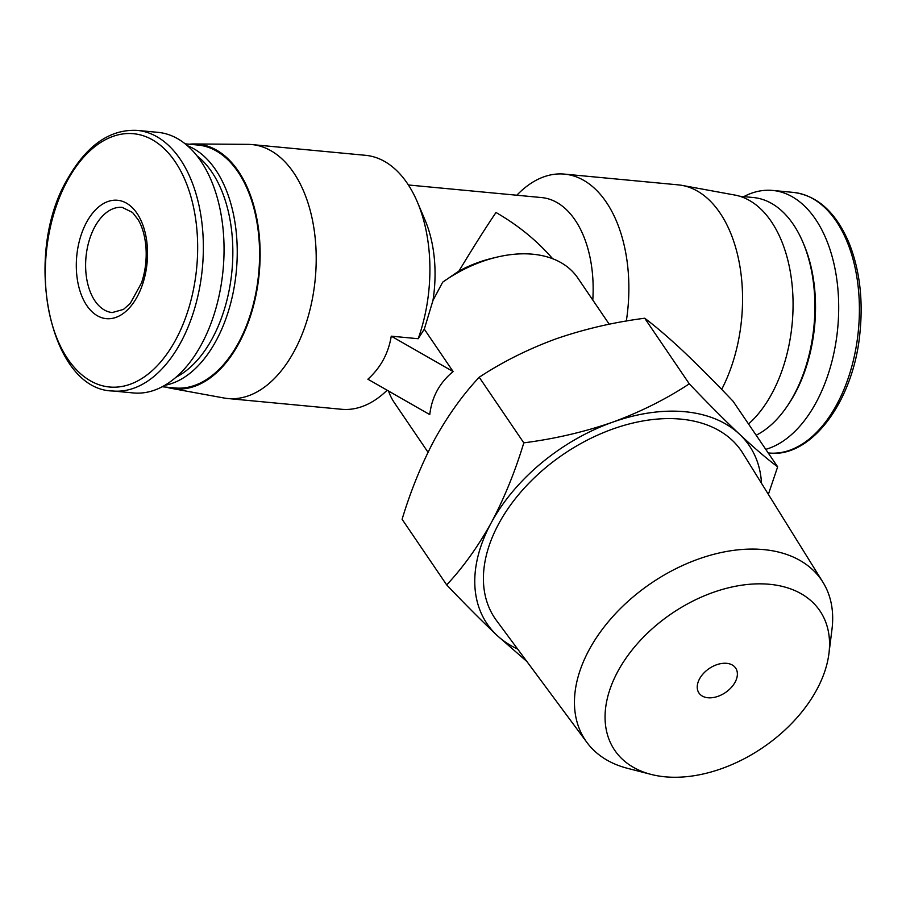 <?xml version="1.0" encoding="UTF-8"?>
<svg xmlns="http://www.w3.org/2000/svg" width="906" height="906" viewBox="0 0 906 906"><rect width="100%" height="100%" fill="white"/><g stroke="black" fill="none" stroke-linecap="round" stroke-linejoin="round"><path stroke-width="1.36" d="M735.072 682.229A22.186 14.496 145.8 0 0 735.661 668.073A22.186 14.496 145.8 0 0 709.16 668.56A22.186 14.496 145.8 0 0 698.968 693.022A22.186 14.496 145.8 0 0 716.646 696.771A22.186 14.496 145.8 0 0 735.072 682.229M424.291 329.15L418.187 338.719L391.256 336.171L453.125 371.573L424.291 329.15L432.966 300.464L442.683 282.174L458.957 271.03C473.657 246.726 486.001 227.213 496.001 212.502C518.187 225.3 537.077 240.713 552.637 258.72M391.256 336.171C388.436 353.363 380.645 367.7 367.893 379.206L429.761 414.608C431.822 396.987 439.614 382.638 453.125 371.573M609.228 324.235L577.768 277.949A110.917 72.469 145.8 0 0 497.19 257.077L492.524 258.187A102.038 66.67 145.8 0 0 458.957 271.03M388.538 391.018A110.917 72.469 145.8 0 0 394.314 402.649L428.028 452.253M497.19 257.077A110.917 72.469 145.8 0 0 442.683 282.174M777.654 466.839L733.067 401.245C714.789 382.026 698.062 365.243 682.864 350.871C668.016 337.021 655.298 326.137 644.698 318.233C613.826 322.208 584.245 329.093 555.933 338.878C527.983 349.161 502.411 361.958 479.206 377.247C462.841 394.676 447.983 415.401 434.631 439.41C421.63 463.94 410.78 490.565 402.094 519.285L446.681 584.891C463.045 567.45 477.915 546.737 491.267 522.728C504.268 498.198 515.106 471.573 523.804 442.853C554.665 438.878 584.257 431.992 612.569 422.207C640.519 411.913 666.091 399.127 689.285 383.827C707.563 403.045 724.302 419.829 739.5 434.2C754.336 448.051 767.065 458.934 777.654 466.839L768.367 494.37M479.206 377.247L523.804 442.853M644.698 318.233L689.285 383.827M526.907 661.539L496.884 635.253C481.698 620.893 464.959 604.098 446.681 584.891M761.493 483.294A158.493 103.567 145.8 0 0 739.5 434.2A158.493 103.567 145.8 0 0 612.569 422.207A158.493 103.567 145.8 0 0 491.267 522.728A158.493 103.567 145.8 0 0 496.884 635.253A158.493 103.567 145.8 0 0 517.643 649.047M828.945 653.498L831.991 629.217A142.672 93.227 145.8 0 0 822.931 582.23L742.807 453.204A148.935 97.316 145.8 0 0 563.487 454.234A148.935 97.316 145.8 0 0 496.533 620.587L587.02 742.58A142.672 93.227 145.8 0 0 627.382 768.288L651.086 774.404A124.031 81.042 145.8 0 0 816.634 689.93A124.031 81.042 145.8 0 0 828.945 653.498A124.031 81.042 145.8 0 0 671.754 613.521A124.031 81.042 145.8 0 0 651.086 774.404M387.134 390.226A127.553 75.776 95.4 0 1 341.517 409.274L227.825 398.527A127.553 75.776 95.4 0 1 223.941 397.994L171.223 388.346A122.899 73.012 95.4 0 1 166.308 387.145M189.263 144.224A122.899 73.012 95.4 0 1 194.326 143.963L247.916 144.36A127.553 75.776 95.4 0 1 251.823 144.564L365.514 155.311A127.553 75.776 95.4 0 1 417.326 201.936A127.553 75.776 95.4 0 1 418.187 338.719M417.326 201.936L424.993 219.943A102.038 60.623 95.4 0 1 432.966 300.464M408.38 184.983L541.652 197.576A102.038 60.623 95.4 0 1 592.784 300.056M516.816 195.232A127.553 75.776 95.4 0 1 564.483 174.111A127.553 75.776 95.4 0 1 626.318 321.052M86.614 222.219A59.468 35.334 95.4 0 1 146.274 238.097A59.468 35.334 95.4 0 1 102.865 318.04A59.468 35.334 95.4 0 1 86.614 222.219M137.293 130.396L157.984 132.355A130.872 77.746 95.4 0 1 223.08 269.965A130.872 77.746 95.4 0 1 133.352 392.944L112.672 390.984A130.872 77.746 95.4 0 0 202.389 268.006A130.872 77.746 95.4 0 0 137.293 130.396C109.909 129.014 86.568 145.356 67.282 179.411C22.152 255.843 49.83 389.931 112.672 390.984M196.942 155.787A118.867 70.611 95.4 0 1 231.959 270.803A118.867 70.611 95.4 0 1 176.013 377.224M187.451 145.741A122.004 72.48 95.4 0 1 236.33 271.211A122.004 72.48 95.4 0 1 164.813 385.31M185.164 143.828L198.006 145.051A122.004 72.48 95.4 0 1 258.686 273.329A122.004 72.48 95.4 0 1 175.051 387.972L162.208 386.76M194.326 143.963A122.899 73.012 95.4 0 1 259.218 273.374A122.899 73.012 95.4 0 1 171.223 388.346M251.823 144.564A127.553 75.776 95.4 0 1 315.265 278.674A127.553 75.776 95.4 0 1 227.825 398.527M564.483 174.111L678.175 184.858A127.553 75.776 95.4 0 1 682.059 185.39A127.553 75.776 95.4 0 1 739.103 261.891A127.553 75.776 95.4 0 1 721.674 389.399M682.059 185.39L734.777 195.039A122.899 73.012 95.4 0 1 792.716 292.547A122.899 73.012 95.4 0 1 748.526 423.974M739.692 196.24L753.305 197.531A122.004 72.48 95.4 0 1 802.863 242.129A122.004 72.48 95.4 0 1 787.382 405.922A122.004 72.48 95.4 0 1 756.17 435.231M802.863 242.129L803.803 244.348A118.867 70.611 95.4 0 1 788.718 403.929L787.382 405.922M743.792 196.625A130.872 77.746 95.4 0 1 772.648 190.441A130.872 77.746 95.4 0 1 838.628 313.25A130.872 77.746 95.4 0 1 765.763 449.342M822.931 582.23A142.672 93.227 145.8 0 0 651.154 583.226A142.672 93.227 145.8 0 0 587.02 742.58M67.35 180.713A127.214 75.572 95.4 0 1 194.971 214.677A127.214 75.572 95.4 0 1 102.129 385.684A127.214 75.572 95.4 0 1 67.35 180.713M772.648 190.441L793.328 192.4A130.872 77.746 95.4 0 1 858.424 330.01A130.872 77.746 95.4 0 1 768.707 452.989L768.209 452.943M94.768 226.896A52.82 31.382 95.4 0 1 122.219 207.383L132.548 212.48L138.267 219.864C142.559 227.259 145.141 236.647 146.013 248.04C146.749 260.135 145.243 271.766 141.506 282.932L130.238 303.442L123.454 309.422L112.276 312.547A52.82 31.382 95.4 0 1 87.18 281.336A52.82 31.382 95.4 0 1 94.768 226.896M793.328 192.4C817.45 195.481 836.045 212.389 849.115 243.136C859.692 269.829 863.293 299.852 859.907 333.193C853.463 401.698 810.791 458.572 768.707 452.989"/></g></svg>
